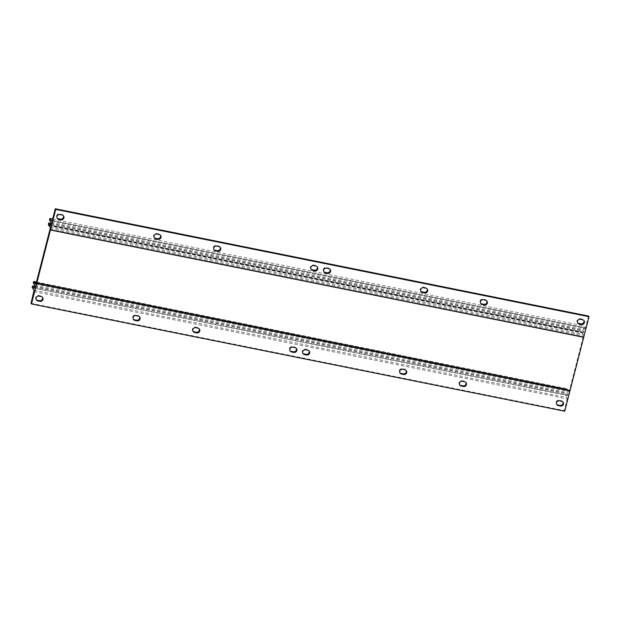 <?xml version="1.0" encoding="UTF-8"?>
<svg xmlns="http://www.w3.org/2000/svg" width="620" height="620" viewBox="0 0 620 620"><rect width="100%" height="100%" fill="white"/><g stroke="black" fill="none" stroke-linecap="round" stroke-linejoin="round"><path stroke-width="0.46" stroke-dasharray="3.1 2.33" d="M220.123 247.179A2.519 2.387 145.2 0 0 218.472 245.892L216.341 245.458A2.519 2.387 145.2 0 0 213.915 249.581M310.969 269.111A2.519 2.387 -34.8 0 1 313.394 264.988L315.534 265.414A2.519 2.387 -34.8 0 1 317.184 266.701M486.762 300.839A2.519 2.387 145.2 0 0 485.111 299.553L482.972 299.127A2.519 2.387 145.2 0 0 480.546 303.25M577.607 322.772A2.519 2.387 -34.8 0 1 580.033 318.649L582.164 319.075A2.519 2.387 -34.8 0 1 583.815 320.37M52.266 220.464L585.543 327.755L588.55 316.053M420.825 291.214A2.519 2.387 -34.8 0 1 423.251 287.083L425.382 287.517A2.519 2.387 -34.8 0 1 427.041 288.804M329.979 269.281A2.519 2.387 145.2 0 0 328.329 267.987L326.197 267.561A2.519 2.387 145.2 0 0 323.772 271.684M154.179 237.592A2.519 2.387 -34.8 0 1 156.604 233.469L158.743 233.895A2.519 2.387 -34.8 0 1 160.394 235.181M63.333 215.659A2.519 2.387 145.2 0 0 61.682 214.373L59.551 213.939A2.519 2.387 145.2 0 0 57.125 218.062M36.185 299.607A2.519 2.387 -34.8 0 1 38.611 295.484L40.749 295.918A2.519 2.387 -34.8 0 1 42.4 297.205M192.967 331.173A2.519 2.387 -34.8 0 1 195.393 327.05L197.524 327.476A2.519 2.387 -34.8 0 1 199.175 328.771M302.824 353.276A2.519 2.387 -34.8 0 1 305.249 349.153L307.381 349.579A2.519 2.387 -34.8 0 1 309.031 350.866M459.614 384.795A2.519 2.387 -34.8 0 1 462.039 380.672L464.171 381.099A2.519 2.387 -34.8 0 1 465.821 382.385M406.092 370.396A2.519 2.387 145.2 0 0 404.442 369.101L402.303 368.675A2.519 2.387 145.2 0 0 399.877 372.798M139.453 316.727A2.519 2.387 145.2 0 0 137.803 315.44L135.672 315.014A2.519 2.387 145.2 0 0 133.246 319.137M31 303.296L564.278 410.579L567.277 398.893L567.354 397.598L565.44 394.847L565.859 393.204L567.471 395.513L567.99 394.382L568.199 392.731L566.579 390.399L567.005 388.756L568.904 391.491L569.369 390.747L583.466 335.862L583.521 334.567L581.622 331.832L582.04 330.197L583.66 332.529L584.164 331.375L584.373 329.701L582.761 327.383L583.18 325.74L585.079 328.476L585.543 327.755M33.999 291.609L567.277 398.893M296.236 348.293A2.519 2.387 145.2 0 0 294.585 347.006L292.446 346.572A2.519 2.387 145.2 0 0 290.021 350.703M562.882 401.915A2.519 2.387 145.2 0 0 561.224 400.621L559.093 400.195A2.519 2.387 145.2 0 0 556.667 404.318M564.735 411.231L564.278 410.579M34.069 290.315L567.354 397.598M32.163 287.564L565.44 394.847M34.805 286.37L565.859 393.204M34.185 288.23L567.471 395.513M34.705 287.099L567.99 394.382M34.922 285.448L568.199 392.731M33.302 283.115L566.579 390.399M36.464 282.022L567.005 388.756M34.023 281.899L567.3 389.182M36.433 282.123L567.517 388.965M36.41 282.232L567.61 389.096M36.262 282.805L567.463 389.67M34.185 282.736L567.463 390.019M36.208 282.999L567.835 389.949M35.627 284.208L568.904 391.491M36.092 283.464L569.369 390.747M50.181 228.578L583.466 335.862M50.235 227.284L583.521 334.567M49.151 225.711L582.428 332.994M49.019 224.952L582.304 332.235M49.05 225.13L582.172 332.382M49.181 225.765L582.025 332.963M48.654 225.548L581.94 332.839M48.623 224.967L581.909 332.25M48.337 224.549L581.622 331.832M50.972 223.355L582.04 330.197M50.383 225.246L583.66 332.529M50.886 224.091L584.164 331.375M51.096 222.417L584.373 329.701M49.484 220.1L582.761 327.383M52.638 219.007L583.18 325.74M51.801 221.193L585.079 328.476M138.252 316.091L137.803 315.44M136.121 315.658L135.672 315.014M295.035 347.649L294.585 347.006M292.904 347.223L292.446 346.572M404.891 369.753L404.442 369.101M402.752 369.326L402.303 368.675M561.681 401.272L561.224 400.621M559.542 400.846L559.093 400.195M582.614 319.726L582.164 319.075M580.483 319.3L580.033 318.649M464.62 381.75L464.171 381.099M462.489 381.315L462.039 380.672M485.561 300.204L485.111 299.553M483.43 299.77L482.972 299.127M425.839 288.161L425.382 287.517M423.7 287.734L423.251 287.083M307.83 350.23L307.381 349.579M305.699 349.796L305.249 349.153M328.778 268.638L328.329 267.987M326.647 268.212L326.197 267.561M315.983 266.065L315.534 265.414M313.852 265.631L313.394 264.988M197.974 328.127L197.524 327.476M195.843 327.701L195.393 327.05M218.922 246.535L218.472 245.892M216.791 246.109L216.341 245.458M159.193 234.546L158.743 233.895M157.061 234.112L156.604 233.469M41.199 296.562L40.749 295.918M39.068 296.135L38.611 295.484M62.132 215.016L61.682 214.373M60.001 214.59L59.551 213.939M139.709 317.037L139.26 316.386M133.44 319.478L132.99 318.835M296.492 348.595L296.035 347.952M290.222 351.044L289.772 350.393M406.348 370.698L405.891 370.047M400.078 373.147L399.629 372.496M563.138 402.217L562.681 401.566M556.869 404.666L556.419 404.015M584.071 320.672L583.621 320.021M577.801 323.121L577.352 322.47M466.077 382.695L465.628 382.044M459.808 385.136L459.358 384.493M487.018 301.149L486.561 300.499M480.748 303.591L480.299 302.947M427.296 289.106L426.839 288.463M421.026 291.555L420.577 290.904M309.287 351.176L308.838 350.525M303.017 353.617L302.568 352.974M330.235 269.584L329.786 268.933M323.966 272.033L323.516 271.382M317.44 267.011L316.983 266.36M311.17 269.452L310.721 268.809M199.431 329.073L198.981 328.422M193.161 331.522L192.712 330.871M220.379 247.481L219.929 246.838M214.109 249.93L213.66 249.279M160.65 235.492L160.192 234.84M154.38 237.933L153.93 237.29M42.656 297.507L42.199 296.856M36.386 299.956L35.937 299.305M63.589 215.962L63.139 215.318M57.319 218.411L56.869 217.76"/><path stroke-width="0.93" d="M213.915 249.581A2.519 2.387 145.2 0 0 215.117 250.224L217.248 250.651A2.519 2.387 145.2 0 0 220.123 247.179M317.184 266.701A2.519 2.387 -34.8 0 1 314.309 270.18L312.17 269.754A2.519 2.387 -34.8 0 1 310.969 269.111M480.546 303.25A2.519 2.387 145.2 0 0 481.748 303.893L483.887 304.319A2.519 2.387 145.2 0 0 486.762 300.839M583.815 320.37A2.519 2.387 -34.8 0 1 580.94 323.841L578.809 323.415A2.519 2.387 -34.8 0 1 577.607 322.772M32.581 285.921L34.185 288.23L34.705 287.099L34.922 285.448L33.302 283.115L33.72 281.472L35.627 284.208L36.092 283.464L50.181 228.578L50.235 227.284L48.337 224.549L48.763 222.913L50.383 225.246L51.096 222.417L49.484 220.1L49.902 218.457L51.801 221.193L52.266 220.464L55.265 208.769L588.55 316.053L589 316.704L564.735 411.231L31.45 303.947L31 303.296L34.069 290.315L32.163 287.564L32.581 285.921L34.805 286.37M427.041 288.804A2.519 2.387 -34.8 0 1 424.165 292.284L422.026 291.849A2.519 2.387 -34.8 0 1 420.825 291.214M323.772 271.684A2.519 2.387 145.2 0 0 324.973 272.327L327.104 272.754A2.519 2.387 145.2 0 0 329.979 269.281M160.394 235.181A2.519 2.387 -34.8 0 1 157.519 238.661L155.38 238.235A2.519 2.387 -34.8 0 1 154.179 237.592M57.125 218.062A2.519 2.387 145.2 0 0 58.327 218.705L60.458 219.131A2.519 2.387 145.2 0 0 63.333 215.659M216.791 246.109L218.922 246.535A2.519 2.387 -34.8 0 1 220.333 250.232A2.519 2.387 -34.8 0 1 217.697 251.302L215.566 250.875A2.519 2.387 -34.8 0 1 214.163 247.179A2.519 2.387 -34.8 0 1 216.791 246.109M314.759 270.832A2.519 2.387 145.2 0 0 317.44 267.011A2.519 2.387 145.2 0 0 315.983 266.065L313.852 265.631A2.519 2.387 145.2 0 0 311.17 269.452A2.519 2.387 145.2 0 0 312.627 270.397L314.759 270.832L314.309 270.18M483.43 299.77L485.561 300.204A2.519 2.387 -34.8 0 1 486.964 303.893A2.519 2.387 -34.8 0 1 484.336 304.97L482.205 304.536A2.519 2.387 -34.8 0 1 480.795 300.847A2.519 2.387 -34.8 0 1 483.43 299.77M581.389 324.493A2.519 2.387 145.2 0 0 584.071 320.672A2.519 2.387 145.2 0 0 582.614 319.726L580.483 319.3A2.519 2.387 145.2 0 0 577.801 323.121A2.519 2.387 145.2 0 0 579.258 324.066L581.389 324.493L580.94 323.841M55.265 208.769L55.723 209.421L589 316.704M55.723 209.421L50.483 229.826L583.761 337.11M424.615 292.927A2.519 2.387 145.2 0 0 427.296 289.106A2.519 2.387 145.2 0 0 425.839 288.161L423.7 287.734A2.519 2.387 145.2 0 0 421.026 291.555A2.519 2.387 145.2 0 0 422.483 292.501L424.615 292.927L424.165 292.284M326.647 268.212L328.778 268.638A2.519 2.387 -34.8 0 1 330.189 272.327A2.519 2.387 -34.8 0 1 327.554 273.404L325.423 272.978A2.519 2.387 -34.8 0 1 324.02 269.281A2.519 2.387 -34.8 0 1 326.647 268.212M157.968 239.312A2.519 2.387 145.2 0 0 160.65 235.492A2.519 2.387 145.2 0 0 159.193 234.546L157.061 234.112A2.519 2.387 145.2 0 0 154.38 237.933A2.519 2.387 145.2 0 0 155.837 238.878L157.968 239.312L157.519 238.661M60.001 214.59L62.132 215.016A2.519 2.387 -34.8 0 1 63.542 218.713A2.519 2.387 -34.8 0 1 60.907 219.782L58.776 219.356A2.519 2.387 -34.8 0 1 57.373 215.659A2.519 2.387 -34.8 0 1 60.001 214.59M42.4 297.205A2.519 2.387 -34.8 0 1 39.525 300.677L37.386 300.251A2.519 2.387 -34.8 0 1 36.185 299.607M199.175 328.771A2.519 2.387 -34.8 0 1 196.3 332.243L194.168 331.816A2.519 2.387 -34.8 0 1 192.967 331.173M309.031 350.866A2.519 2.387 -34.8 0 1 306.156 354.346L304.025 353.912A2.519 2.387 -34.8 0 1 302.824 353.276M465.821 382.385A2.519 2.387 -34.8 0 1 462.946 385.865L460.815 385.431A2.519 2.387 -34.8 0 1 459.614 384.795M399.877 372.798A2.519 2.387 145.2 0 0 401.078 373.442L403.217 373.868A2.519 2.387 145.2 0 0 406.092 370.396M133.246 319.137A2.519 2.387 145.2 0 0 134.447 319.781L136.578 320.207A2.519 2.387 145.2 0 0 139.453 316.727M290.021 350.703A2.519 2.387 145.2 0 0 291.222 351.339L293.361 351.772A2.519 2.387 145.2 0 0 296.236 348.293M556.667 404.318A2.519 2.387 145.2 0 0 557.868 404.961L560.007 405.387A2.519 2.387 145.2 0 0 562.882 401.915M39.974 301.328A2.519 2.387 145.2 0 0 42.656 297.507A2.519 2.387 145.2 0 0 41.199 296.562L39.068 296.135A2.519 2.387 145.2 0 0 36.386 299.956A2.519 2.387 145.2 0 0 37.843 300.901L39.974 301.328L39.525 300.677M196.749 332.894A2.519 2.387 145.2 0 0 199.431 329.073A2.519 2.387 145.2 0 0 197.974 328.127L195.843 327.701A2.519 2.387 145.2 0 0 193.161 331.522A2.519 2.387 145.2 0 0 194.618 332.467L196.749 332.894L196.3 332.243M306.606 354.997A2.519 2.387 145.2 0 0 309.287 351.176A2.519 2.387 145.2 0 0 307.83 350.23L305.699 349.796A2.519 2.387 145.2 0 0 303.017 353.617A2.519 2.387 145.2 0 0 304.474 354.562L306.606 354.997L306.156 354.346M463.396 386.516A2.519 2.387 145.2 0 0 466.077 382.695A2.519 2.387 145.2 0 0 464.62 381.75L462.489 381.315A2.519 2.387 145.2 0 0 459.808 385.136A2.519 2.387 145.2 0 0 461.264 386.082L463.396 386.516L462.946 385.865M402.752 369.326L404.891 369.753A2.519 2.387 -34.8 0 1 406.294 373.449A2.519 2.387 -34.8 0 1 403.667 374.519L401.535 374.093A2.519 2.387 -34.8 0 1 400.125 370.396A2.519 2.387 -34.8 0 1 402.752 369.326M136.121 315.658L138.252 316.091A2.519 2.387 -34.8 0 1 139.663 319.781A2.519 2.387 -34.8 0 1 137.028 320.858L134.897 320.424A2.519 2.387 -34.8 0 1 133.494 316.735A2.519 2.387 -34.8 0 1 136.121 315.658M50.483 229.826L36.696 283.518L569.974 390.801M36.696 283.518L31.45 303.947M292.904 347.223L295.035 347.649A2.519 2.387 -34.8 0 1 296.438 351.346A2.519 2.387 -34.8 0 1 293.81 352.416L291.679 351.99A2.519 2.387 -34.8 0 1 290.269 348.293A2.519 2.387 -34.8 0 1 292.904 347.223M559.542 400.846L561.681 401.272A2.519 2.387 -34.8 0 1 563.084 404.969A2.519 2.387 -34.8 0 1 560.457 406.038L558.326 405.612A2.519 2.387 -34.8 0 1 556.915 401.915A2.519 2.387 -34.8 0 1 559.542 400.846M33.72 281.472L36.464 282.022M34.239 281.681L36.433 282.123M34.332 281.813L36.41 282.232M34.185 282.387L36.262 282.805M34.55 282.666L36.208 282.999M48.74 225.672L49.181 225.765M48.763 222.913L50.972 223.355M49.902 218.457L52.638 219.007M50.367 230.004L583.645 337.288M36.704 283.224L569.982 390.507M137.028 320.858L136.578 320.207M134.897 320.424L134.447 319.781M293.81 352.416L293.361 351.772M291.679 351.99L291.222 351.339M403.667 374.519L403.217 373.868M401.535 374.093L401.078 373.442M560.457 406.038L560.007 405.387M558.326 405.612L557.868 404.961M579.258 324.066L578.809 323.415M461.264 386.082L460.815 385.431M484.336 304.97L483.887 304.319M482.205 304.536L481.748 303.893M422.483 292.501L422.026 291.849M304.474 354.562L304.025 353.912M327.554 273.404L327.104 272.754M325.423 272.978L324.973 272.327M312.627 270.397L312.17 269.754M194.618 332.467L194.168 331.816M217.697 251.302L217.248 250.651M215.566 250.875L215.117 250.224M155.837 238.878L155.38 238.235M37.843 300.901L37.386 300.251M60.907 219.782L60.458 219.131M58.776 219.356L58.327 218.705"/></g></svg>
